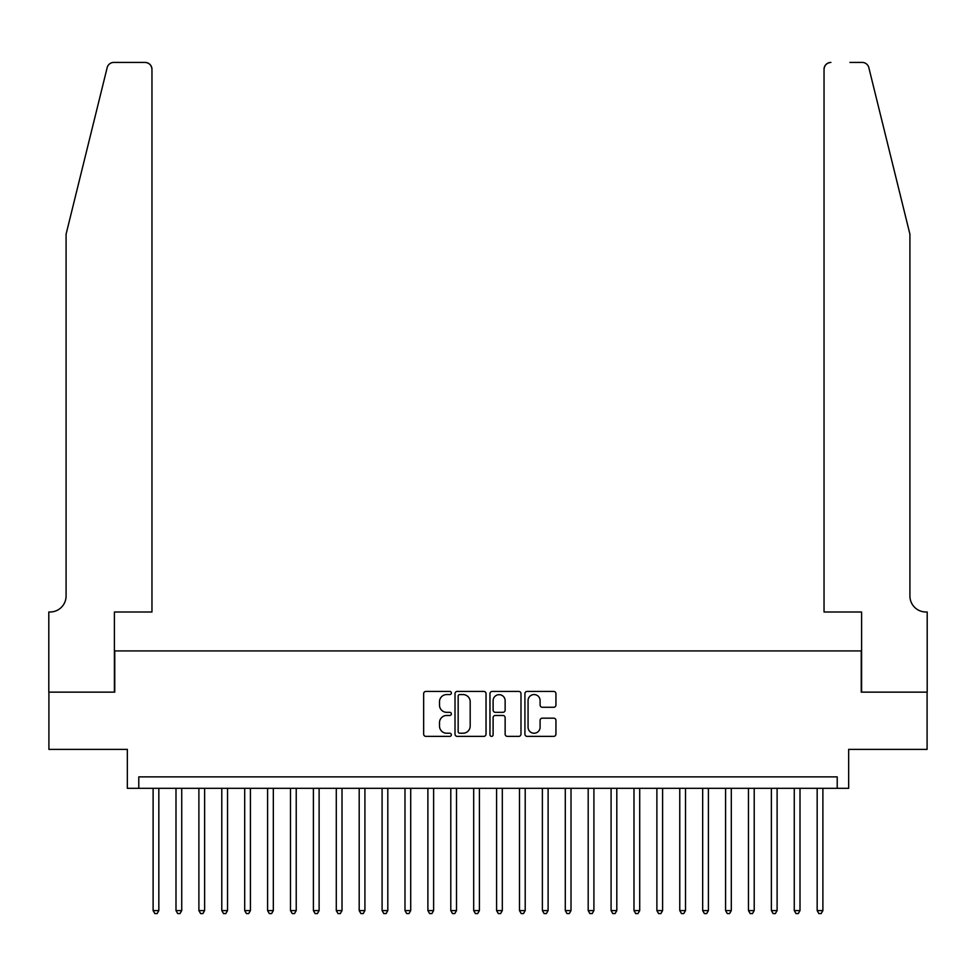 <?xml version="1.0" encoding="UTF-8"?>
<svg xmlns="http://www.w3.org/2000/svg" width="976" height="976" viewBox="0 0 976 976"><rect width="100%" height="100%" fill="white"/><g stroke="black" fill="none" stroke-linecap="round" stroke-linejoin="round"><path stroke-width="1.46" d="M451.363 692.997A1.574 1.574 0 0 0 449.79 691.423L425.902 691.423A2.245 2.245 0 0 0 423.657 693.668L423.657 734.123A2.245 2.245 0 0 0 425.902 736.38L449.79 736.38A1.574 1.574 0 0 0 451.363 734.806A1.574 1.574 0 0 0 449.79 733.232L446.703 733.232A7.198 7.198 0 0 1 439.505 726.034L439.505 722.667A7.198 7.198 0 0 1 446.703 715.469L449.79 715.469A1.574 1.574 0 0 0 451.363 713.895A1.574 1.574 0 0 0 449.79 712.321L446.703 712.321A7.198 7.198 0 0 1 439.505 705.136L439.505 701.756A7.198 7.198 0 0 1 446.703 694.57L449.79 694.57A1.574 1.574 0 0 0 451.363 692.997M553.685 707.271A2.245 2.245 0 0 0 555.942 705.014L555.942 693.668A2.245 2.245 0 0 0 553.685 691.423L527.162 691.423A2.245 2.245 0 0 0 524.917 693.668L524.917 734.123A2.245 2.245 0 0 0 527.162 736.38L553.685 736.38A2.245 2.245 0 0 0 555.942 734.123L555.942 720.41A2.245 2.245 0 0 0 553.685 718.165L542.339 718.165A2.245 2.245 0 0 0 540.094 720.41L540.094 727.218A6.015 6.015 0 0 1 534.079 733.232A6.015 6.015 0 0 1 528.065 727.218L528.065 700.585A6.015 6.015 0 0 1 534.079 694.57A6.015 6.015 0 0 1 540.094 700.585L540.094 705.014A2.245 2.245 0 0 0 542.339 707.271L553.685 707.271M837.213 788.315L848.656 788.315L848.656 749.385L927.09 749.385L927.09 692.143L861.247 692.143L861.247 650.931L114.753 650.931L114.753 692.143L48.91 692.143L48.91 749.385L127.344 749.385L127.344 788.315L837.213 788.315L837.213 776.872L138.787 776.872L138.787 788.315M486.036 693.668A2.245 2.245 0 0 0 483.791 691.423L457.268 691.423A2.245 2.245 0 0 0 455.011 693.668L455.011 734.123A2.245 2.245 0 0 0 457.268 736.38L483.791 736.38A2.245 2.245 0 0 0 486.036 734.123L486.036 693.668M492.209 691.423L518.732 691.423A2.245 2.245 0 0 1 520.989 693.668L520.989 734.123A2.245 2.245 0 0 1 518.732 736.38L507.386 736.38A2.245 2.245 0 0 1 505.141 734.123L505.141 717.714A2.245 2.245 0 0 0 502.896 715.469L495.357 715.469A2.245 2.245 0 0 0 493.112 717.714L493.112 734.806A1.574 1.574 0 0 1 491.538 736.38A1.574 1.574 0 0 1 489.964 734.806L489.964 693.668A2.245 2.245 0 0 1 492.209 691.423M459.733 694.57A1.574 1.574 0 0 0 458.159 696.144L458.159 731.658A1.574 1.574 0 0 0 459.733 733.232L462.99 733.232A7.198 7.198 0 0 0 470.188 726.034L470.188 701.756A7.198 7.198 0 0 0 462.99 694.57L459.733 694.57M505.141 700.695A6.015 6.015 0 0 0 499.126 694.68A6.015 6.015 0 0 0 493.112 700.695L493.112 710.077A2.245 2.245 0 0 0 495.357 712.321L502.896 712.321A2.245 2.245 0 0 0 505.141 710.077L505.141 700.695M153.11 788.315L153.11 910.596L158.832 910.596L158.832 788.315M158.832 910.596L157.112 913.573L154.818 913.573L153.11 910.596M107.165 67.649C108.909 63.879 108.909 63.879 107.165 67.649L66.087 234.167L66.087 595.97A16.031 16.031 0 0 1 50.057 612.001L48.8 612.001L48.8 692.143L114.399 692.143L114.399 612.001L151.963 612.001L151.963 69.296A6.869 6.869 0 0 0 145.095 62.427L113.838 62.427A6.869 6.869 0 0 0 107.165 67.649M126.087 62.427L145.095 62.427C149.23 62.867 151.524 65.148 151.963 69.296L151.963 612.001M66.087 595.97A16.031 16.031 0 0 1 50.057 612.001M897.322 183.11L868.835 67.649C867.091 63.879 867.091 63.879 868.835 67.649L909.913 234.167L909.913 595.97A16.031 16.031 0 0 0 925.943 612.001L927.2 612.001L927.2 692.143L861.601 692.143L861.601 612.001L824.037 612.001L824.037 69.296L824.037 612.001M849.913 62.427L862.162 62.427A6.869 6.869 0 0 1 868.835 67.649M830.905 62.427A6.869 6.869 0 0 0 824.037 69.296C824.476 65.148 826.77 62.867 830.905 62.427M909.913 595.97A16.031 16.031 0 0 0 925.943 612.001M175.997 788.315L175.997 910.596L181.731 910.596L181.731 788.315M181.731 910.596L180.011 913.573L177.717 913.573L175.997 910.596M198.897 788.315L198.897 910.596L204.631 910.596L204.631 788.315M204.631 910.596L202.91 913.573L200.617 913.573L198.897 910.596M221.796 788.315L221.796 910.596L227.53 910.596L227.53 788.315M227.53 910.596L225.81 913.573L223.516 913.573L221.796 910.596M244.695 788.315L244.695 910.596L250.429 910.596L250.429 788.315M250.429 910.596L248.709 913.573L246.416 913.573L244.695 910.596M267.595 788.315L267.595 910.596L273.329 910.596L273.329 788.315M273.329 910.596L271.609 913.573L269.315 913.573L267.595 910.596M290.494 788.315L290.494 910.596L296.228 910.596L296.228 788.315M296.228 910.596L294.508 913.573L292.214 913.573L290.494 910.596M313.394 788.315L313.394 910.596L319.115 910.596L319.115 788.315M319.115 910.596L317.407 913.573L315.114 913.573L313.394 910.596M336.293 788.315L336.293 910.596L342.015 910.596L342.015 788.315M342.015 910.596L340.307 913.573L338.013 913.573L336.293 910.596M359.192 788.315L359.192 910.596L364.914 910.596L364.914 788.315M364.914 910.596L363.206 913.573L360.913 913.573L359.192 910.596M382.092 788.315L382.092 910.596L387.814 910.596L387.814 788.315M387.814 910.596L386.106 913.573L383.812 913.573L382.092 910.596M404.991 788.315L404.991 910.596L410.713 910.596L410.713 788.315M410.713 910.596L409.005 913.573L406.711 913.573L404.991 910.596M427.891 788.315L427.891 910.596L433.612 910.596L433.612 788.315M433.612 910.596L431.892 913.573L429.611 913.573L427.891 910.596M450.79 788.315L450.79 910.596L456.512 910.596L456.512 788.315M456.512 910.596L454.792 913.573L452.51 913.573L450.79 910.596M473.689 788.315L473.689 910.596L479.411 910.596L479.411 788.315M479.411 910.596L477.691 913.573L475.41 913.573L473.689 910.596M496.589 788.315L496.589 910.596L502.311 910.596L502.311 788.315M502.311 910.596L500.59 913.573L498.309 913.573L496.589 910.596M519.488 788.315L519.488 910.596L525.21 910.596L525.21 788.315M525.21 910.596L523.49 913.573L521.208 913.573L519.488 910.596M542.388 788.315L542.388 910.596L548.109 910.596L548.109 788.315M548.109 910.596L546.389 913.573L544.108 913.573L542.388 910.596M565.287 788.315L565.287 910.596L571.009 910.596L571.009 788.315M571.009 910.596L569.289 913.573L566.995 913.573L565.287 910.596M588.186 788.315L588.186 910.596L593.908 910.596L593.908 788.315M593.908 910.596L592.188 913.573L589.894 913.573L588.186 910.596M611.086 788.315L611.086 910.596L616.808 910.596L616.808 788.315M616.808 910.596L615.087 913.573L612.794 913.573L611.086 910.596M633.985 788.315L633.985 910.596L639.707 910.596L639.707 788.315M639.707 910.596L637.987 913.573L635.693 913.573L633.985 910.596M656.885 788.315L656.885 910.596L662.606 910.596L662.606 788.315M662.606 910.596L660.886 913.573L658.593 913.573L656.885 910.596M679.772 788.315L679.772 910.596L685.506 910.596L685.506 788.315M685.506 910.596L683.786 913.573L681.492 913.573L679.772 910.596M702.671 788.315L702.671 910.596L708.405 910.596L708.405 788.315M708.405 910.596L706.685 913.573L704.391 913.573L702.671 910.596M725.571 788.315L725.571 910.596L731.305 910.596L731.305 788.315M731.305 910.596L729.584 913.573L727.291 913.573L725.571 910.596M748.47 788.315L748.47 910.596L754.204 910.596L754.204 788.315M754.204 910.596L752.484 913.573L750.19 913.573L748.47 910.596M771.369 788.315L771.369 910.596L777.103 910.596L777.103 788.315M777.103 910.596L775.383 913.573L773.09 913.573L771.369 910.596M794.269 788.315L794.269 910.596L800.003 910.596L800.003 788.315M800.003 910.596L798.283 913.573L795.989 913.573L794.269 910.596M817.168 788.315L817.168 910.596L822.89 910.596L822.89 788.315M822.89 910.596L821.182 913.573L818.888 913.573L817.168 910.596"/></g></svg>
